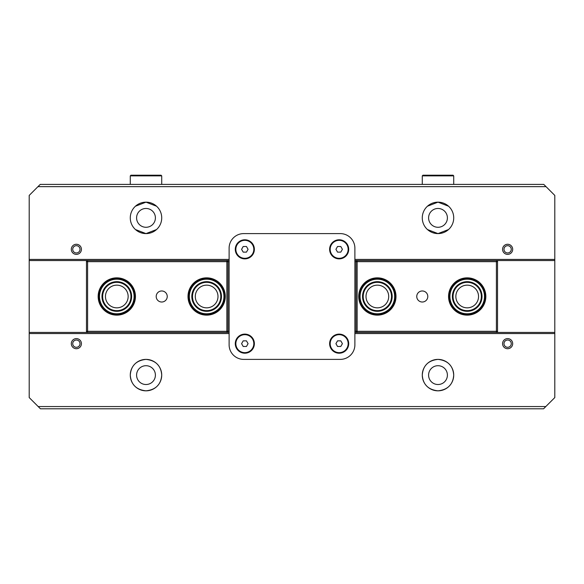 <?xml version="1.0" encoding="UTF-8"?>
<svg xmlns="http://www.w3.org/2000/svg" width="584" height="584" viewBox="0 0 584 584"><rect width="100%" height="100%" fill="white"/><g stroke="black" fill="none" stroke-linecap="round" stroke-linejoin="round"><path stroke-width="0.88" d="M40.427 408.8L543.573 408.8L545.814 406.552L38.186 406.552L40.427 408.8M40.208 184.413L543.792 184.413L40.208 184.413L37.96 186.654L546.04 186.654L543.792 184.413M229.111 259.427L29.2 259.427L29.2 195.414L37.96 186.654M354.889 333.552L554.8 333.552L554.8 397.573L545.814 406.552M229.111 332.427L87.6 332.427L86.476 331.31L87.6 331.31L87.6 332.427L29.2 332.427L29.2 260.552L87.6 260.552L87.6 261.676L86.476 261.676L87.6 260.552L229.111 260.552M354.889 260.552L496.4 260.552L497.524 261.676L496.4 261.676L496.4 260.552L554.8 260.552L554.8 332.427L496.4 332.427L496.4 331.31L497.524 331.31L496.4 332.427L354.889 332.427M29.2 259.427L29.2 260.552M38.186 406.552L29.2 397.573L29.2 333.552L229.111 333.552M29.2 332.427L29.2 333.552M554.8 333.552L554.8 332.427M546.04 186.654L554.8 195.414L554.8 259.427L354.889 259.427M554.8 260.552L554.8 259.427M422.276 217.876A15.724 15.724 0 0 1 438 202.152A15.724 15.724 0 0 1 453.724 217.876A15.724 15.724 0 0 1 438 233.6A15.724 15.724 0 0 1 422.276 217.876M130.276 217.876A15.724 15.724 0 0 1 146 202.152A15.724 15.724 0 0 1 161.724 217.876A15.724 15.724 0 0 1 146 233.6A15.724 15.724 0 0 1 130.276 217.876M512.686 249.324A5.052 5.052 0 0 1 507.627 254.376A5.052 5.052 0 0 1 502.576 249.324A5.052 5.052 0 0 1 507.627 244.273A5.052 5.052 0 0 1 512.686 249.324M81.424 249.324A5.052 5.052 0 0 1 76.373 254.376A5.052 5.052 0 0 1 71.314 249.324A5.052 5.052 0 0 1 76.373 244.273A5.052 5.052 0 0 1 81.424 249.324M503.992 343.662A3.643 3.643 0 0 0 509.452 346.816A3.643 3.643 0 0 0 509.452 340.508A3.643 3.643 0 0 0 503.992 343.662M502.576 343.662A5.052 5.052 0 0 1 507.627 338.611A5.052 5.052 0 0 1 512.686 343.662A5.052 5.052 0 0 1 507.627 348.714A5.052 5.052 0 0 1 502.576 343.662M72.73 249.324A3.643 3.643 0 0 0 78.19 252.478A3.643 3.643 0 0 0 78.19 246.171A3.643 3.643 0 0 0 72.73 249.324M72.73 343.662A3.643 3.643 0 0 0 78.19 346.816A3.643 3.643 0 0 0 78.19 340.508A3.643 3.643 0 0 0 72.73 343.662M71.314 343.662A5.052 5.052 0 0 1 76.373 338.611A5.052 5.052 0 0 1 81.424 343.662A5.052 5.052 0 0 1 76.373 348.714A5.052 5.052 0 0 1 71.314 343.662M503.992 249.324A3.643 3.643 0 0 0 509.452 252.478A3.643 3.643 0 0 0 509.452 246.171A3.643 3.643 0 0 0 503.992 249.324M135.452 206.218L146 202.152L156.548 206.218L146 202.152L135.452 206.218M161.724 375.111C161.009 384.52 155.767 389.762 146 390.827C136.233 389.762 130.991 384.52 130.276 375.111C130.991 365.693 136.233 360.452 146 359.386C155.767 360.452 161.009 365.693 161.724 375.111C161.009 365.693 155.767 360.452 146 359.386C136.233 360.452 130.991 365.693 130.276 375.111C130.991 384.52 136.233 389.762 146 390.827C155.767 389.762 161.009 384.52 161.724 375.111A15.724 15.724 0 0 1 146 390.827A15.724 15.724 0 0 1 130.276 375.111A15.724 15.724 0 0 1 146 359.386A15.724 15.724 0 0 1 161.724 375.111M135.452 229.534L146 233.6L156.548 229.534L146 233.6L135.452 229.534M427.451 206.218L438 202.152L448.549 206.218L438 202.152L427.451 206.218M453.724 375.111C453.009 384.52 447.767 389.762 438 390.827C428.233 389.762 422.991 384.52 422.276 375.111C422.991 365.693 428.233 360.452 438 359.386C447.767 360.452 453.009 365.693 453.724 375.111C453.009 365.693 447.767 360.452 438 359.386C428.233 360.452 422.991 365.693 422.276 375.111C422.991 384.52 428.233 389.762 438 390.827C447.767 389.762 453.009 384.52 453.724 375.111A15.724 15.724 0 0 1 438 390.827A15.724 15.724 0 0 1 422.276 375.111A15.724 15.724 0 0 1 438 359.386A15.724 15.724 0 0 1 453.724 375.111M427.451 229.534L438 233.6L448.549 229.534L438 233.6L427.451 229.534M428.59 375.111A9.41 9.41 0 0 0 442.701 383.257A9.41 9.41 0 0 0 442.701 366.964A9.41 9.41 0 0 0 428.59 375.111M428.59 217.876A9.41 9.41 0 0 0 442.701 226.023A9.41 9.41 0 0 0 442.701 209.729A9.41 9.41 0 0 0 428.59 217.876M136.59 217.876A9.41 9.41 0 0 0 150.701 226.023A9.41 9.41 0 0 0 150.701 209.729A9.41 9.41 0 0 0 136.59 217.876M136.59 375.111A9.41 9.41 0 0 0 150.701 383.257A9.41 9.41 0 0 0 150.701 366.964A9.41 9.41 0 0 0 136.59 375.111M235.286 343.662A9.548 9.548 0 0 1 244.827 334.114A9.548 9.548 0 0 1 254.376 343.662A9.548 9.548 0 0 1 244.827 353.211A9.548 9.548 0 0 1 235.286 343.662M329.624 249.324A9.548 9.548 0 0 1 339.173 239.776A9.548 9.548 0 0 1 348.714 249.324A9.548 9.548 0 0 1 339.173 258.873A9.548 9.548 0 0 1 329.624 249.324M329.624 343.662A9.548 9.548 0 0 1 339.173 334.114A9.548 9.548 0 0 1 348.714 343.662A9.548 9.548 0 0 1 339.173 353.211A9.548 9.548 0 0 1 329.624 343.662M235.286 249.324A9.548 9.548 0 0 1 244.827 239.776A9.548 9.548 0 0 1 254.376 249.324A9.548 9.548 0 0 1 244.827 258.873A9.548 9.548 0 0 1 235.286 249.324M354.889 248.2A14.6 14.6 0 0 0 340.289 233.6L243.711 233.6A14.6 14.6 0 0 0 229.111 248.2L229.111 344.786A14.6 14.6 0 0 0 243.711 359.386L340.289 359.386A14.6 14.6 0 0 0 354.889 344.786L354.889 248.2M416.757 296.489A5.519 5.519 0 0 1 422.276 290.971A5.519 5.519 0 0 1 427.802 296.489A5.519 5.519 0 0 1 422.276 302.016A5.519 5.519 0 0 1 416.757 296.489M497.524 332.427L497.524 260.552M496.4 261.676L496.4 331.31L357.138 331.31L357.138 332.427L356.014 331.31L357.138 331.31L357.138 261.676L356.014 261.676L357.138 260.552L357.138 261.676L496.4 261.676M354.889 261.676L356.014 261.676L356.014 331.31L354.889 331.31M485.844 296.489A18.644 18.644 0 0 0 457.878 280.349A18.644 18.644 0 0 0 457.878 312.637A18.644 18.644 0 0 0 485.844 296.489M395.996 296.489A18.644 18.644 0 0 0 368.029 280.349A18.644 18.644 0 0 0 368.029 312.637A18.644 18.644 0 0 0 395.996 296.489M455.849 296.489A11.351 11.351 0 0 0 472.872 306.323A11.351 11.351 0 0 0 472.872 286.664A11.351 11.351 0 0 0 455.849 296.489M366.007 296.489A11.351 11.351 0 0 0 383.031 306.323A11.351 11.351 0 0 0 383.031 286.664A11.351 11.351 0 0 0 366.007 296.489M167.243 296.489A5.519 5.519 0 0 1 161.724 302.016A5.519 5.519 0 0 1 156.198 296.489A5.519 5.519 0 0 1 161.724 290.971A5.519 5.519 0 0 1 167.243 296.489M86.476 260.552L86.476 332.427M87.6 331.31L87.6 261.676L226.862 261.676L226.862 260.552L227.986 261.676L226.862 261.676L226.862 331.31L227.986 331.31L226.862 332.427L226.862 331.31L87.6 331.31M229.111 331.31L227.986 331.31L227.986 261.676L229.111 261.676M98.156 296.489A18.644 18.644 0 0 0 126.122 312.637A18.644 18.644 0 0 0 126.122 280.349A18.644 18.644 0 0 0 98.156 296.489M188.004 296.489A18.644 18.644 0 0 0 215.971 312.637A18.644 18.644 0 0 0 215.971 280.349A18.644 18.644 0 0 0 188.004 296.489M128.151 296.489A11.351 11.351 0 0 0 111.128 286.664A11.351 11.351 0 0 0 111.128 306.323A11.351 11.351 0 0 0 128.151 296.489M217.993 296.489A11.351 11.351 0 0 0 200.969 286.664A11.351 11.351 0 0 0 200.969 306.323A11.351 11.351 0 0 0 217.993 296.489M453.053 175.2L422.947 175.2L422.276 175.872L453.724 175.872L453.053 175.2M453.724 184.186L453.724 175.872M161.053 175.2L130.947 175.2L130.276 175.872L161.724 175.872L161.053 175.2M161.724 184.186L161.724 175.872M130.947 296.489A14.147 14.147 0 0 1 109.726 308.746A14.147 14.147 0 0 1 109.726 284.24A14.147 14.147 0 0 1 130.947 296.489M131.626 296.489A14.826 14.826 0 0 0 109.39 283.656A14.826 14.826 0 0 0 109.39 309.33A14.826 14.826 0 0 0 131.626 296.489M134.094 296.489A17.294 17.294 0 0 1 108.15 311.469A17.294 17.294 0 0 1 108.15 281.517A17.294 17.294 0 0 1 134.094 296.489M134.773 296.489A17.973 17.973 0 0 0 107.814 280.933A17.973 17.973 0 0 0 107.814 312.053A17.973 17.973 0 0 0 134.773 296.489M220.796 296.489A14.147 14.147 0 0 1 199.567 308.746A14.147 14.147 0 0 1 199.567 284.24A14.147 14.147 0 0 1 220.796 296.489M221.467 296.489A14.826 14.826 0 0 0 199.232 283.656A14.826 14.826 0 0 0 199.232 309.33A14.826 14.826 0 0 0 221.467 296.489M223.942 296.489A17.294 17.294 0 0 1 197.998 311.469A17.294 17.294 0 0 1 197.998 281.517A17.294 17.294 0 0 1 223.942 296.489M224.614 296.489A17.973 17.973 0 0 0 197.662 280.933A17.973 17.973 0 0 0 197.662 312.053A17.973 17.973 0 0 0 224.614 296.489M481.347 296.489A14.147 14.147 0 0 1 460.126 308.746A14.147 14.147 0 0 1 460.126 284.24A14.147 14.147 0 0 1 481.347 296.489M482.026 296.489A14.826 14.826 0 0 0 459.791 283.656A14.826 14.826 0 0 0 459.791 309.33A14.826 14.826 0 0 0 482.026 296.489M484.494 296.489A17.294 17.294 0 0 1 458.549 311.469A17.294 17.294 0 0 1 458.549 281.517A17.294 17.294 0 0 1 484.494 296.489M485.173 296.489A17.973 17.973 0 0 0 458.214 280.933A17.973 17.973 0 0 0 458.214 312.053A17.973 17.973 0 0 0 485.173 296.489M391.506 296.489A14.147 14.147 0 0 1 370.278 308.746A14.147 14.147 0 0 1 370.278 284.24A14.147 14.147 0 0 1 391.506 296.489M392.178 296.489A14.826 14.826 0 0 0 369.942 283.656A14.826 14.826 0 0 0 369.942 309.33A14.826 14.826 0 0 0 392.178 296.489M394.653 296.489A17.294 17.294 0 0 1 368.708 311.469A17.294 17.294 0 0 1 368.708 281.517A17.294 17.294 0 0 1 394.653 296.489M395.324 296.489A17.973 17.973 0 0 0 368.373 280.933A17.973 17.973 0 0 0 368.373 312.053A17.973 17.973 0 0 0 395.324 296.489M342.414 343.662L340.793 346.473L337.545 346.473L335.924 343.662L337.545 340.852L340.793 340.852L342.414 343.662M339.173 334.676A8.986 8.986 0 0 1 348.152 343.662A8.986 8.986 0 0 1 339.173 352.648A8.986 8.986 0 0 1 330.186 343.662A8.986 8.986 0 0 1 339.173 334.676M248.076 343.662L246.455 346.473L243.207 346.473L241.586 343.662L243.207 340.852L246.455 340.852L248.076 343.662M244.827 334.676A8.986 8.986 0 0 1 253.814 343.662A8.986 8.986 0 0 1 244.827 352.648A8.986 8.986 0 0 1 235.848 343.662A8.986 8.986 0 0 1 244.827 334.676M342.414 249.324L340.793 252.127L337.545 252.127L335.924 249.324L337.545 246.514L340.793 246.514L342.414 249.324M339.173 240.338A8.986 8.986 0 0 1 348.152 249.324A8.986 8.986 0 0 1 339.173 258.31A8.986 8.986 0 0 1 330.186 249.324A8.986 8.986 0 0 1 339.173 240.338M248.076 249.324L246.455 252.127L243.207 252.127L241.586 249.324L243.207 246.514L246.455 246.514L248.076 249.324M244.827 240.338A8.986 8.986 0 0 1 253.814 249.324A8.986 8.986 0 0 1 244.827 258.31A8.986 8.986 0 0 1 235.848 249.324A8.986 8.986 0 0 1 244.827 240.338M422.276 175.872L422.276 184.186M130.276 175.872L130.276 184.186"/></g></svg>
